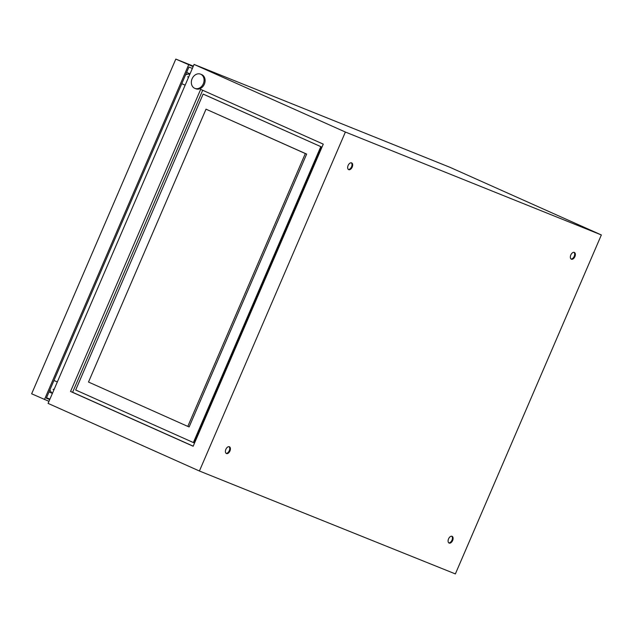 <?xml version="1.0" encoding="UTF-8"?>
<svg xmlns="http://www.w3.org/2000/svg" width="633" height="633" viewBox="0 0 633 633"><rect width="100%" height="100%" fill="white"/><g stroke="black" fill="none" stroke-linecap="round" stroke-linejoin="round"><path stroke-width="0.95" d="M200.74 74.227A7.659 6.14 -68.1 0 0 200.566 74.156A7.659 6.14 -68.1 0 0 192.06 78.864A7.659 6.14 -68.1 0 0 194.679 88.296A7.659 6.14 -68.1 0 0 194.853 88.367A7.659 6.14 -68.1 0 0 203.359 83.659A7.659 6.14 -68.1 0 0 200.74 74.227M195.7 88.707A7.659 6.14 -68.1 0 0 195.874 88.778A7.659 6.14 -68.1 0 0 204.388 84.07A7.659 6.14 -68.1 0 0 201.761 74.639A7.659 6.14 -68.1 0 0 201.587 74.567A7.659 6.14 -68.1 0 0 201.413 74.496M351.624 162.887A3.695 2.208 114.1 0 0 348.134 165.419A3.695 2.208 114.1 0 0 348.656 169.644A3.695 2.208 114.1 0 0 348.704 169.668A3.695 2.208 114.1 0 0 352.193 167.136A3.695 2.208 114.1 0 0 351.671 162.903A3.695 2.208 114.1 0 0 351.624 162.887M229.368 446.771A3.695 2.208 114.1 0 0 225.878 449.295A3.695 2.208 114.1 0 0 226.4 453.529A3.695 2.208 114.1 0 0 226.448 453.545A3.695 2.208 114.1 0 0 229.937 451.02A3.695 2.208 114.1 0 0 229.415 446.787A3.695 2.208 114.1 0 0 229.368 446.771M452.049 536.301A3.695 2.208 114.1 0 0 448.56 538.825A3.695 2.208 114.1 0 0 449.09 543.059A3.695 2.208 114.1 0 0 449.129 543.074A3.695 2.208 114.1 0 0 452.627 540.55A3.695 2.208 114.1 0 0 452.097 536.317A3.695 2.208 114.1 0 0 452.049 536.301M574.313 252.417A3.695 2.208 114.1 0 0 570.824 254.949A3.695 2.208 114.1 0 0 571.346 259.174A3.695 2.208 114.1 0 0 571.393 259.198A3.695 2.208 114.1 0 0 574.883 256.666A3.695 2.208 114.1 0 0 574.36 252.44A3.695 2.208 114.1 0 0 574.313 252.417M193.192 446.162L72.605 392.278L202.679 90.258M199.411 471.007L48.092 403.395L194.078 64.431L450.039 167.341L601.35 234.954L455.372 573.917L199.411 471.007L345.389 132.044L601.35 234.954M351.315 162.8A3.695 2.208 -65.9 0 1 351.505 166.875A3.695 2.208 -65.9 0 1 348.34 169.446M229.051 446.684A3.695 2.208 -65.9 0 1 229.249 450.759A3.695 2.208 -65.9 0 1 226.084 453.331M451.74 536.214A3.695 2.208 -65.9 0 1 451.93 540.289A3.695 2.208 -65.9 0 1 448.773 542.861M573.996 252.33A3.695 2.208 -65.9 0 1 574.186 256.405A3.695 2.208 -65.9 0 1 571.029 258.976M194.078 64.431L345.389 132.044M323.265 144.142L200.661 89.356L70.556 391.455L193.16 446.241L323.265 144.142M72.605 392.278L70.556 391.455M192.369 68.404L188.951 67.027L46.328 398.197L49.746 399.565M189.884 74.164A16.474 9.843 114.1 0 0 185.58 74.852M186.616 72.439A16.474 9.843 -65.9 0 1 186.664 72.455L190.035 73.816M49.073 391.93A16.474 9.843 -65.9 0 1 49.034 391.914L52.389 393.417M49.92 389.857A16.474 9.843 114.1 0 0 52.444 393.291M46.518 397.761L49.928 399.13M193.342 66.133L175.808 59.083L31.65 393.805L48.978 401.346M193.128 66.623L175.808 59.083M188.642 64.819L44.484 399.542M203.842 94.372L321.517 146.951L194.078 442.871L75.683 389.999L203.122 94.088L203.842 94.372M203.122 94.088L321.517 146.951M320.796 146.666L193.358 442.578M206.018 109.177L306.649 154.088L189.132 426.951L187.803 426.413L88.501 382.047L206.018 109.177L305.32 153.55L187.803 426.413M306.649 154.088L305.32 153.55M187.74 76.664L188.357 77.709M181.766 83.698L185.145 85.162M53.955 380.48L57.334 381.944M53.053 389.414L54.224 389.16M189.979 73.942L186.664 72.455M200.566 74.156L201.587 74.567M194.853 88.367L195.874 88.778"/></g></svg>
